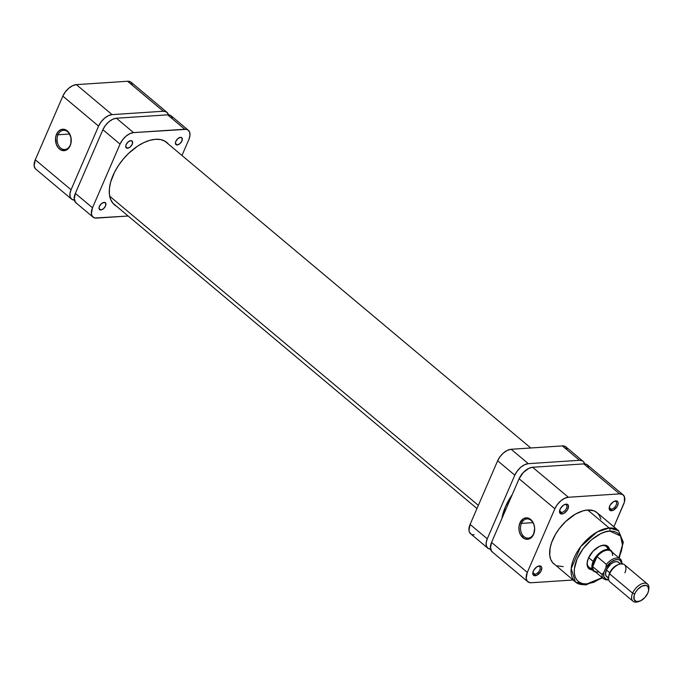 <?xml version="1.0" encoding="UTF-8"?>
<svg xmlns="http://www.w3.org/2000/svg" width="683" height="683" viewBox="0 0 683 683"><rect width="100%" height="100%" fill="white"/><g stroke="black" fill="none" stroke-linecap="round" stroke-linejoin="round"><path stroke-width="1.02" d="M58.012 134.764A9.622 7.043 -93.8 0 0 60.616 148.032A9.622 7.043 -93.8 0 0 70.255 145.035L70.204 145.684A10.749 7.872 86.2 0 1 59.438 149.031A10.749 7.872 86.2 0 1 56.535 134.218L58.012 134.764L69.529 134.013L58.012 134.764A9.622 7.043 86.2 0 1 63.502 130.299A9.622 7.043 86.2 0 1 70.076 135.055A9.622 7.043 86.2 0 1 70.255 145.035A9.622 7.043 86.2 0 1 64.765 149.509A9.622 7.043 86.2 0 1 58.183 144.745A9.622 7.043 86.2 0 1 58.012 134.764L56.535 134.218L58.559 131.179L61.316 129.48L64.381 129.369L68.556 132.161L70.981 137.582L70.844 143.806L69.307 147.349L65.423 150.431L60.847 149.978L58.183 147.741L56.305 144.318L55.545 138.128L56.535 134.218A10.749 7.872 86.2 0 1 67.301 130.871A10.749 7.872 86.2 0 1 70.204 145.684L70.255 145.035A9.622 7.043 -93.8 0 0 67.651 131.768A9.622 7.043 -93.8 0 0 58.012 134.764M132.382 84.052L130.555 81.875L127.559 81.26L76.351 84.632L72.629 85.691L68.752 88.244L65.312 91.915L62.836 96.132L35.294 159.779L34.15 165.747L35.268 168.607L36.353 169.512M75.113 200.11L72.108 199.496L70.281 197.319L69.914 193.904L71.049 189.763L98.591 126.124L101.067 121.898L104.508 118.227L108.384 115.675L112.106 114.624L163.314 111.252L166.319 111.858L168.146 114.035L168.522 115.623M166.9 112.268L131.136 82.276A12.934 7.214 130 0 0 127.559 81.26L163.314 111.252L112.106 114.624L76.351 84.632L127.559 81.26L163.314 111.252A12.934 7.214 -50 0 1 166.9 112.268A12.934 7.214 -50 0 1 168.385 114.838M71.049 189.763L98.591 126.124L62.836 96.132L35.294 159.779L71.049 189.763L35.294 159.779A12.934 7.214 130 0 0 35.772 169.111L71.536 199.094A12.934 7.214 -50 0 1 71.049 189.763M62.836 96.132L98.591 126.124A12.934 7.214 -50 0 1 112.106 114.624L76.351 84.632A12.934 7.214 130 0 0 62.836 96.132M74.327 200.119A12.934 7.214 -50 0 1 71.536 199.094M109.69 196.192L478.348 505.36L109.69 196.192M538.289 566.233A4.721 2.638 130 0 0 537.888 566.284A4.721 2.638 -50 0 1 538.289 566.233A4.721 2.638 -50 0 1 539.596 566.6A4.721 2.638 -50 0 1 539.263 570.979A4.721 2.638 -50 0 1 534.84 574.207L535.139 575.76A5.848 3.261 -50 0 1 532.817 572.73A5.848 3.261 -50 0 1 538.383 566.096A5.848 3.261 -50 0 1 539.416 565.883L536.847 566.856L533.799 570.109L532.791 572.952L533.782 575.479L536.829 575.282L540.757 571.526L541.773 567.855L541.269 566.566L539.416 565.883A5.848 3.261 -50 0 1 541.252 570.561A5.848 3.261 -50 0 1 535.139 575.76L534.84 574.207A4.721 2.638 -50 0 1 533.534 573.84A4.721 2.638 -50 0 1 532.919 572.209A4.721 2.638 130 0 0 534.84 574.207L532.936 572.61L534.84 574.207A4.721 2.638 130 0 0 539.775 570.006A4.721 2.638 130 0 0 538.289 566.233M565.012 504.489A4.721 2.638 130 0 0 564.602 504.541A4.721 2.638 -50 0 1 565.012 504.489A4.721 2.638 -50 0 1 566.318 504.857A4.721 2.638 -50 0 1 565.976 509.245A4.721 2.638 -50 0 1 561.554 512.463L561.861 514.017A5.848 3.261 -50 0 1 559.539 510.986A5.848 3.261 -50 0 1 565.106 504.353A5.848 3.261 -50 0 1 566.139 504.139L563.569 505.113L560.521 508.374L559.505 511.208L560.504 513.744L562.681 513.872L564.431 513.035L567.479 509.783L568.487 506.112L567.496 504.413L566.139 504.139A5.848 3.261 -50 0 1 567.974 508.818A5.848 3.261 -50 0 1 561.861 514.017L561.554 512.463A4.721 2.638 -50 0 1 560.248 512.096A4.721 2.638 -50 0 1 559.642 510.466A4.721 2.638 130 0 0 561.554 512.463L559.659 510.875L561.554 512.463A4.721 2.638 130 0 0 566.489 508.263A4.721 2.638 130 0 0 565.012 504.489M614.683 501.22A4.721 2.638 130 0 0 614.282 501.271A4.721 2.638 -50 0 1 614.683 501.22A4.721 2.638 -50 0 1 615.998 501.587A4.721 2.638 -50 0 1 615.656 505.966A4.721 2.638 -50 0 1 611.234 509.194L611.541 510.747A5.848 3.261 -50 0 1 609.21 507.717A5.848 3.261 -50 0 1 614.777 501.083A5.848 3.261 -50 0 1 615.81 500.87L613.24 501.843L610.192 505.096L609.185 507.939L610.175 510.466L613.223 510.269L617.159 506.513L618.166 503.67L617.995 502.125L617.167 501.143L615.81 500.87A5.848 3.261 -50 0 1 617.645 505.548A5.848 3.261 -50 0 1 611.541 510.747L611.234 509.194A4.721 2.638 -50 0 1 609.928 508.826A4.721 2.638 -50 0 1 609.313 507.196A4.721 2.638 130 0 0 611.234 509.194L609.33 507.597L611.234 509.194A4.721 2.638 130 0 0 616.168 504.993A4.721 2.638 130 0 0 614.683 501.22M592.596 569.87A14.616 8.153 -50 0 1 587.209 562.28A14.616 8.153 -50 0 1 601.117 545.691A14.616 8.153 -50 0 1 603.704 545.154L602.577 545.504A13.498 7.53 130 0 0 600.647 545.854A13.498 7.53 -50 0 1 602.577 545.504A13.498 7.53 -50 0 1 606.316 546.562M588.977 567.24A13.498 7.53 -50 0 1 587.295 561.776A13.498 7.53 130 0 0 592.033 568.316M533.671 533.662A9.622 7.043 -93.8 0 0 531.067 520.403A9.622 7.043 -93.8 0 0 521.428 523.4L519.942 522.845A10.749 7.872 86.2 0 1 530.717 519.498A10.749 7.872 86.2 0 1 533.619 534.319L533.671 533.662A9.622 7.043 86.2 0 1 528.181 538.136A9.622 7.043 86.2 0 1 521.599 533.372A9.622 7.043 86.2 0 1 521.428 523.4A9.622 7.043 86.2 0 1 526.917 518.926A9.622 7.043 86.2 0 1 533.491 523.69A9.622 7.043 86.2 0 1 533.671 533.662L532.723 535.976L530.281 538.392L527.31 539.314L524.262 538.605L520.54 534.78L519.174 530.947L518.96 526.764L519.942 522.845L523.28 518.773L526.251 517.851L529.299 518.559L531.972 520.796L533.85 524.22L534.652 528.3L533.619 534.319A10.749 7.872 86.2 0 1 522.854 537.666A10.749 7.872 86.2 0 1 519.942 522.845L521.428 523.4L532.945 522.64L521.428 523.4A9.622 7.043 -93.8 0 0 524.032 536.659A9.622 7.043 -93.8 0 0 533.671 533.662M602.56 577.903L585.655 584.955A2.245 1.648 -93.8 0 0 586.936 583.914L593.595 582.368L602.218 577.613L586.936 583.914C580.26 585.382 568.948 578.433 577.118 558.899C585.86 539.339 604.037 530.443 609.791 531.101L620.505 535.924L622.461 544.889L618.832 557.798L621.428 550.976L622.367 546.11L622.375 541.67L621.462 537.845L619.669 534.772L617.048 532.569L613.718 531.331L609.791 531.101A2.245 1.648 -93.8 0 0 609.185 528.002A2.245 1.648 86.2 0 1 609.791 531.101L605.428 531.878L600.792 533.645L591.418 539.818L583.103 548.688L577.118 558.899L574.36 568.905L574.352 573.336L575.257 577.169L577.058 580.234L579.671 582.437L583.009 583.675L586.936 583.914A2.245 1.648 86.2 0 1 585.664 584.955A2.245 1.648 86.2 0 1 584.682 584.614A33.51 18.689 -50 0 1 575.402 581.984A33.51 18.689 -50 0 1 577.809 550.891A33.51 18.689 -50 0 1 609.185 528.002A33.51 18.689 -50 0 1 618.465 530.631L609.185 528.002L587.73 510.005L609.185 528.002L597.027 532.031L580.627 546.793L571.201 568.563L575.402 581.984L552.641 562.681L550.711 559.386L549.738 555.288L550.131 547.962L551.608 542.575L555.527 534.26L559.121 528.864L565.644 521.513L575.547 514.051L583.051 510.841L587.73 510.005A33.51 18.689 130 0 0 556.355 532.894A33.51 18.689 130 0 0 553.947 563.987M619.182 558.088L623.306 542.276L618.465 530.631L597.01 512.634A33.51 18.689 130 0 0 587.73 510.005L593.809 510.79L597.019 512.643L599.392 515.477L600.852 519.2M527.797 581.728L492.042 551.744A12.934 7.214 130 0 1 491.555 542.413L527.319 572.397L554.852 508.758L519.097 478.766L491.555 542.413L527.319 572.397A12.934 7.214 -50 0 0 527.797 581.728A12.934 7.214 -50 0 0 531.374 582.744L573.037 579.995L531.374 582.744L529.752 582.642L527.293 581.224L526.175 578.373L527.319 572.397L554.852 508.758L557.337 504.532L560.769 500.861L564.645 498.308L568.376 497.258L619.575 493.886L622.58 494.492L624.407 496.669L624.39 502.107L613.88 526.781L623.639 504.225A12.934 7.214 -50 0 0 623.161 494.893L587.406 464.91A12.934 7.214 130 0 0 583.82 463.894L532.612 467.266L528.89 468.316L523.204 472.602L519.097 478.766L491.555 542.413L490.411 548.381L490.787 549.969L492.614 552.146M557.149 565.831L563.227 566.617M609.432 549.183L607.102 545.845L603.704 545.154L599.495 546.349L593.066 551.19L588.43 558.156L587.141 562.835L587.132 564.909L588.396 568.136L592.093 569.861M588.652 466.685L586.825 464.508L583.82 463.894L532.612 467.266L568.376 497.258L619.575 493.886L583.82 463.894L619.575 493.886A12.934 7.214 -50 0 1 623.161 494.893M568.376 497.258L532.612 467.266A12.934 7.214 130 0 0 519.097 478.766L554.852 508.758A12.934 7.214 -50 0 1 568.376 497.258M607.904 549.388A13.498 7.53 130 0 0 602.577 545.504L603.704 545.154A14.616 8.153 -50 0 1 609.535 549.67M647.493 584.033L624.467 564.721A11.244 6.275 130 0 0 609.603 573.84L632.629 593.151A11.244 6.275 130 0 0 638.144 601.74L639.45 601.305A9.673 5.396 -50 0 1 634.695 593.92L632.629 593.151L609.603 573.84L609.671 572.926A9.673 5.396 130 0 0 608.86 575.658L608.664 577.007A11.244 6.275 -50 0 1 609.603 573.84A11.244 6.275 130 0 0 610.013 581.95L633.047 601.262A11.244 6.275 -50 0 1 632.629 593.151A11.244 6.275 -50 0 1 647.493 584.033A11.244 6.275 -50 0 1 648.722 589.694M648.654 590.334L648.85 588.977A11.244 6.275 130 0 0 643.01 583.376A11.244 6.275 130 0 0 632.629 593.151L634.695 593.92A9.673 5.396 -50 0 1 643.634 585.51A9.673 5.396 -50 0 1 648.654 590.334A9.673 5.396 -50 0 1 647.843 593.057L644.769 597.668L640.517 600.869L636.522 601.586L634.123 599.572L634.131 595.508L635.514 592.323L637.768 589.309L642.02 586.108L646.024 585.391L647.86 586.458L648.696 589.958L647.843 593.057A9.673 5.396 -50 0 1 639.45 601.305M593.126 561.409L588.652 557.652L593.126 561.409A13.498 7.53 130 0 0 595.636 572.089A13.498 7.53 -50 0 1 593.621 571.142A13.498 7.53 -50 0 1 593.126 561.409L593.86 561.682L593.126 561.409A13.498 7.53 -50 0 1 610.969 550.464A13.498 7.53 -50 0 1 612.25 552.274A13.498 7.53 130 0 0 603.32 550.515A13.498 7.53 130 0 0 593.126 561.409M598.914 571.893A12.934 7.214 -50 0 1 592.673 566.659A12.934 7.214 -50 0 1 593.86 561.682L592.673 566.659L597.044 556.568L606.342 564.371L605.898 567.641L611.106 561.981L615.596 559.753L618.252 559.573L620.292 560.487L621.761 563.825M619.566 563.629L618.243 562.058L616.075 561.614L613.385 562.374L610.593 564.218L606.325 569.912L609.731 572.781L606.325 569.912A9.331 5.208 130 0 0 606.666 576.648L608.562 578.245M638.827 601.484A11.244 6.275 -50 0 1 633.047 601.262M603.874 578.988A12.934 7.214 130 0 1 601.971 574.454L592.673 566.659A12.934 7.214 130 0 0 594.347 571.014L603.644 578.808A12.934 7.214 -50 0 1 601.971 574.454L603.849 572.38A11.807 6.582 -50 0 0 608.664 579.449L605.966 579.099L603.823 576.606L603.849 572.38L605.898 567.641L603.499 573.122L602.133 574.531L592.673 566.659L597.044 556.568L593.86 561.682A12.934 7.214 -50 0 1 597.044 556.568A12.934 7.214 -50 0 1 607.383 550.182A12.934 7.214 -50 0 1 612.634 555.544M620.557 563.936L618.661 562.348A9.331 5.208 130 0 0 606.325 569.912L605.497 574.224L606.308 576.29L608.083 577.314M622.128 563.706L621.931 563.338A12.934 7.214 -50 0 0 620.258 558.993A12.934 7.214 -50 0 0 606.342 564.371L605.898 567.641A11.807 6.582 -50 0 1 615.596 559.753A11.807 6.582 -50 0 1 621.752 563.654M618.422 564.568L615.528 565.942L612.736 568.316L610.482 571.33L608.818 576.025M622.17 564.286L620.258 558.993L610.961 551.198A12.934 7.214 130 0 0 597.044 556.568L606.342 564.371A12.934 7.214 130 0 1 620.027 558.814M619.361 564.252L618.064 564.679A9.673 5.396 130 0 0 609.671 572.926L609.603 573.84A11.244 6.275 -50 0 1 619.361 564.252A11.244 6.275 -50 0 1 624.885 572.832M521.231 475.018A4.499 2.51 -50 0 1 522.649 473.217M501.885 518.551A44.079 24.588 -50 0 1 512.233 494.637L505.471 506.701L501.885 518.551M567.197 448.697L565.37 446.511L562.365 445.905L511.157 449.277L562.365 445.905L579.525 460.299L528.326 463.672L511.157 449.277L507.435 450.328L503.559 452.88L500.118 456.551L497.642 460.777L514.811 475.172L487.269 538.81L470.1 524.416L497.642 460.777L470.1 524.416L468.956 530.392L469.332 531.972L471.159 534.157M472.542 534.669L474.164 534.763M584.733 464.671L583.615 461.819L582.531 460.905L579.525 460.299L528.326 463.672L524.604 464.722L520.728 467.274L517.287 470.946L514.811 475.172L487.269 538.81L486.125 542.951L486.501 546.366L488.328 548.543L491.333 549.158M520.89 475.692L522.947 472.943M487.269 538.81L470.1 524.416A12.934 7.214 130 0 0 470.587 533.747L487.747 548.142A12.934 7.214 -50 0 1 487.269 538.81M490.548 549.166A12.934 7.214 -50 0 1 487.747 548.142M528.326 463.672L511.157 449.277A12.934 7.214 130 0 0 497.642 460.777L514.811 475.172A12.934 7.214 -50 0 1 528.326 463.672M583.111 461.315L565.951 446.921A12.934 7.214 130 0 0 562.365 445.905L579.525 460.299A12.934 7.214 -50 0 1 583.111 461.315A12.934 7.214 -50 0 1 584.605 463.885M127.542 148.237A4.499 2.51 -50 0 1 126.295 147.887A4.499 2.51 -50 0 1 126.62 143.712A4.499 2.51 -50 0 1 130.837 140.638L128.191 141.893L126.133 144.634L125.732 146.717L127.542 148.237L130.188 146.982L132.246 144.233L132.511 141.612L130.837 140.638A4.499 2.51 -50 0 1 132.075 140.988A4.499 2.51 -50 0 1 131.759 145.163A4.499 2.51 -50 0 1 127.542 148.237L125.732 146.717L126.5 148.023L127.542 148.237M100.828 209.98A4.499 2.51 -50 0 1 99.581 209.621A4.499 2.51 -50 0 1 99.906 205.455A4.499 2.51 -50 0 1 104.115 202.381L101.468 203.636L99.411 206.377L99.018 208.46L100.828 209.98L103.466 208.725L105.532 205.976L105.797 203.346L104.115 202.381A4.499 2.51 -50 0 1 105.361 202.731A4.499 2.51 -50 0 1 105.037 206.906A4.499 2.51 -50 0 1 100.828 209.98L99.018 208.46L99.402 209.45L100.828 209.98M177.221 144.967A4.499 2.51 -50 0 1 175.975 144.608A4.499 2.51 -50 0 1 176.299 140.442A4.499 2.51 -50 0 1 180.508 137.368L177.87 138.623L175.804 141.364L175.411 143.447L177.221 144.967L179.868 143.712L181.926 140.963L182.19 138.333L180.508 137.368A4.499 2.51 -50 0 1 181.755 137.718A4.499 2.51 -50 0 1 181.43 141.893A4.499 2.51 -50 0 1 177.221 144.967L175.411 143.447L175.796 144.437L177.221 144.967M116.486 206.223A40.707 22.701 -50 0 1 114.513 204.866A40.707 22.701 -50 0 1 117.442 167.087A40.707 22.701 -50 0 1 155.545 139.289A40.707 22.701 -50 0 1 166.823 142.482A40.707 22.701 -50 0 1 168.505 144.181L165.004 141.21L160.659 139.588L155.545 139.289L149.867 140.305L143.831 142.602L137.667 146.094L128.72 153.265L123.282 159.071L118.509 165.431L114.59 172.116L110.629 182.165L109.417 188.517L109.4 194.288L110.586 199.274L112.926 203.278L116.486 206.223M76.402 203.099L74.575 200.922L74.199 199.334L75.343 193.366L102.885 129.719L120.046 144.113L92.504 207.76L75.343 193.366L102.885 129.719L105.361 125.501L108.802 121.83L112.678 119.269L116.4 118.219L167.608 114.846L184.769 129.241L133.561 132.613L116.4 118.219L167.608 114.846L170.605 115.461L172.432 117.638M92.982 217.083A12.934 7.214 -50 0 1 92.504 207.76L75.343 193.366A12.934 7.214 130 0 0 75.822 202.689L92.982 217.083A12.934 7.214 -50 0 0 96.568 218.099L128.165 216.024L94.946 218.005L92.478 216.579L91.36 213.728L92.504 207.76L120.046 144.113L122.522 139.887L125.962 136.224L129.838 133.663L133.561 132.613L186.391 129.335L187.774 129.855L189.601 132.032L189.968 135.447L188.832 139.588L181.96 155.468L188.832 139.588A12.934 7.214 -50 0 0 188.346 130.257A12.934 7.214 -50 0 0 184.769 129.241L167.608 114.846A12.934 7.214 130 0 1 171.185 115.862L188.346 130.257M102.885 129.719L120.046 144.113A12.934 7.214 -50 0 1 133.561 132.613L116.4 118.219A12.934 7.214 130 0 0 102.885 129.719M530.768 447.988L164.851 141.125M476.973 508.536L112.832 203.158M587.286 565.831L593.621 571.142M604.626 545.154L610.969 550.464M585.655 584.955L575.402 581.984M603.644 578.808L606.111 579.918L608.749 579.858"/></g></svg>
